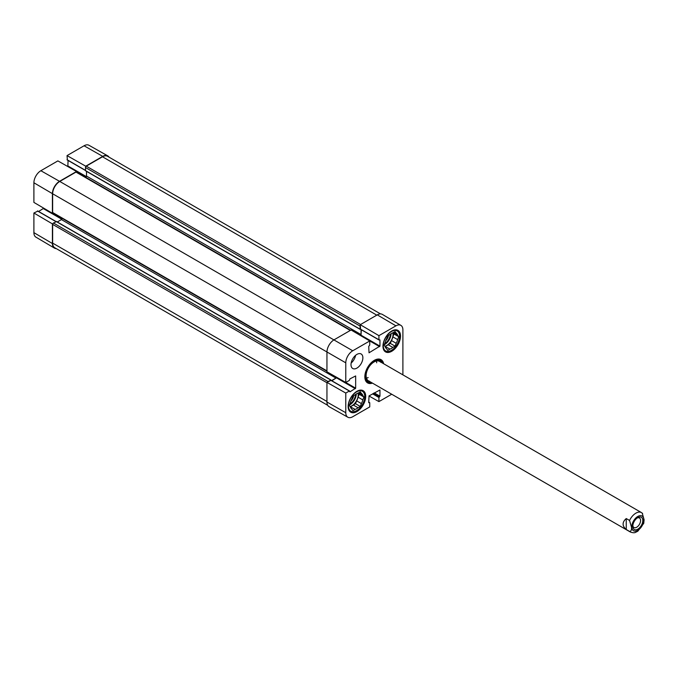 <?xml version="1.0" encoding="UTF-8"?>
<svg xmlns="http://www.w3.org/2000/svg" width="678" height="678" viewBox="0 0 678 678"><rect width="100%" height="100%" fill="white"/><g stroke="black" fill="none" stroke-linecap="round" stroke-linejoin="round"><path stroke-width="1.02" d="M396.554 329.881A12.196 7.043 -60 0 1 397.045 330.118A12.196 7.043 -60 0 1 399.579 335.703A12.196 7.043 -60 0 1 399.571 335.983M391.189 350.492A12.196 7.043 -60 0 1 390.952 350.636A12.196 7.043 -60 0 1 384.85 351.246A12.196 7.043 -60 0 1 384.401 350.933M361.747 390.172A12.196 7.043 -60 0 1 362.238 390.418A12.196 7.043 -60 0 1 364.764 395.994A12.196 7.043 -60 0 1 364.764 396.274M356.382 410.792A12.196 7.043 -60 0 1 356.136 410.936A12.196 7.043 -60 0 1 350.043 411.538A12.196 7.043 -60 0 1 349.585 411.232M380.892 361.679A12.755 7.365 120 0 0 379.485 359.62M366.815 381.578A12.755 7.365 120 0 0 369.298 381.765M381.468 362.484A11.806 6.814 120 0 0 380.85 361.628A11.806 6.814 120 0 0 371.502 363.34A11.806 6.814 120 0 0 365.654 375.909A11.806 6.814 120 0 0 369.23 381.748A11.806 6.814 120 0 0 370.281 381.867M380.511 362.137A11.187 6.458 120 0 0 371.654 363.755A11.187 6.458 120 0 0 366.112 375.671A11.187 6.458 120 0 0 369.502 381.214M366.459 378.163A11.187 6.458 120 0 0 368.154 377.561M376.68 362.798A11.187 6.458 120 0 0 376.349 361.027M385.731 340.661A5.746 3.314 120 0 0 388.477 335.347M393.223 332.61L397.622 335.152L398.732 336.737L397.622 339.61L392.876 336.873L393.986 333.991L393.071 332.695M398.732 336.737L393.986 333.991M391.452 340.542L396.198 343.28L395.079 346.153L390.333 343.415L391.452 340.542A9.178 5.297 -60 0 0 392.876 336.873M385.028 346.475L390.003 349.085L387.774 350.373L386.655 348.789A9.178 5.297 -60 0 1 385.231 346.763L384.121 345.178L385.231 342.297A9.178 5.297 -60 0 1 386.655 338.627L387.774 335.754L390.003 334.466A9.178 5.297 -60 0 1 392.85 332.822L395.079 331.534L396.198 333.127L394.265 332.008M395.079 346.153L392.85 347.441L388.104 344.704L390.333 343.415M399.579 336.254A11.526 6.653 -60 0 1 391.426 350.365A11.526 6.653 -60 0 1 383.273 345.661A11.526 6.653 -60 0 1 391.426 331.542A11.526 6.653 -60 0 1 399.579 336.254L399.579 335.703M392.85 347.441A9.178 5.297 -60 0 1 390.003 349.085M396.198 333.127A9.178 5.297 -60 0 1 397.622 335.152M397.622 339.61A9.178 5.297 -60 0 1 396.198 343.28M388.104 344.704A9.178 5.297 -60 0 1 385.257 346.348M392.808 332.839A8.95 5.17 -60 0 1 393.011 334.559A8.95 5.17 -60 0 1 384.884 346.263M350.916 400.961A5.746 3.314 120 0 0 353.662 395.647M358.408 392.909L362.806 395.444L363.925 397.028L362.806 399.901L358.06 397.164L359.179 394.291L358.264 392.994M363.925 397.028L359.179 394.291M356.636 400.834L361.382 403.579L360.272 406.453L355.518 403.707L356.636 400.834A9.178 5.297 -60 0 0 358.06 397.164M350.221 406.766L355.187 409.385L352.958 410.673L351.848 409.08A9.178 5.297 -60 0 1 350.424 407.054L349.306 405.469L350.424 402.596A9.178 5.297 -60 0 1 351.848 398.927L352.958 396.054L355.187 394.766A9.178 5.297 -60 0 1 358.035 393.121L360.272 391.833L361.382 393.418L359.45 392.308M360.272 406.453L358.035 407.741L353.289 404.995L355.518 403.707M364.764 396.545A11.526 6.653 -60 0 1 356.611 410.665A11.526 6.653 -60 0 1 348.467 405.953A11.526 6.653 -60 0 1 356.611 391.842A11.526 6.653 -60 0 1 364.764 396.545L364.764 395.994M358.035 407.741A9.178 5.297 -60 0 1 355.187 409.385M361.382 393.418A9.178 5.297 -60 0 1 362.806 395.444M362.806 399.901A9.178 5.297 -60 0 1 361.382 403.579M353.289 404.995A9.178 5.297 -60 0 1 350.441 406.639M357.992 393.138A8.95 5.17 -60 0 1 358.196 394.859A8.95 5.17 -60 0 1 350.068 406.554M380.536 313.906L107.522 156.279A10.068 5.814 120 0 0 102.488 156.779L86.267 166.144A1.119 0.644 120 0 0 85.479 167.517L85.572 170.831L360.111 329.33L360.569 329.169L360.255 324.694L378.926 335.661L395.935 325.838A9.839 5.678 -60 0 1 400.884 325.372A9.839 5.678 -60 0 1 402.893 329.855L402.893 374.849M352.306 359.611A5.966 3.449 120 0 0 353.213 358.043M351.153 363.027A8.39 4.848 120 0 0 355.594 355.331M378.926 335.661L378.926 339.771L379.951 339.907L379.951 346.119L369.035 352.789L368.722 346.39L369.747 345.068L369.747 340.958L351.077 329.991L334.068 339.814A10.068 5.814 120 0 0 326.949 352.145L326.949 371.79L345.78 382.477L349.339 380.417L349.967 378.866L355.662 375.943L355.662 388.189L349.967 391.842L349.339 391.02L345.78 393.071L326.949 382.384L326.949 402.029A10.068 5.814 120 0 0 329.059 406.656L347.848 417.233A9.839 5.678 -60 0 1 345.78 412.716L345.78 393.071M361.027 335.839L361.281 329.737M400.884 325.372L382.333 314.389A10.068 5.814 120 0 0 377.265 314.872L360.255 324.694M326.949 382.384L330.983 380.417M331.822 380.756L336.983 377.485M382.96 346.212A12.416 7.17 -60 0 1 388.384 333.712A12.416 7.17 -60 0 1 397.952 330.381A12.416 7.17 -60 0 1 397.952 344.721A12.416 7.17 -60 0 1 385.536 351.89A12.416 7.17 -60 0 1 382.96 346.212M348.153 406.503A12.416 7.17 -60 0 1 353.569 394.003A12.416 7.17 -60 0 1 363.137 390.681A12.416 7.17 -60 0 1 363.137 405.02A12.416 7.17 -60 0 1 350.721 412.19A12.416 7.17 -60 0 1 348.153 406.503M351.001 364.662A8.39 4.848 -60 0 1 354.662 356.221A8.39 4.848 -60 0 1 361.128 353.967A8.39 4.848 -60 0 1 361.128 363.662A8.39 4.848 -60 0 1 352.738 368.501A8.39 4.848 -60 0 1 351.001 364.662M371.332 382.468A12.755 7.365 -60 0 1 367.484 382.061A12.755 7.365 -60 0 1 364.849 376.485M374.095 360.467A12.755 7.365 -60 0 1 380.239 359.967A12.755 7.365 -60 0 1 382.519 363.086M383.646 363.739A13.424 7.755 120 0 0 374.341 360.323A13.424 7.755 120 0 0 364.84 376.765A13.424 7.755 120 0 0 372.451 383.121M368.722 402.062L369.747 402.8L369.747 406.91L352.738 416.733A9.839 5.678 -60 0 1 347.848 417.233M369.654 402.596L368.722 402.664L369.035 395.91L379.951 389.969L379.951 396.181L378.926 397.503L378.926 401.613L368.959 395.96M391.706 394.232L378.926 401.613M345.78 382.477L345.78 362.832A9.839 5.678 -60 0 1 352.738 350.78L369.747 340.958M52.876 223.613L52.409 223.884L33.9 213.011L37.773 211.138M56.257 248.606A10.068 5.814 -60 0 1 54.46 248.114A10.068 5.814 -60 0 1 52.409 243.529L52.409 223.884M67.359 159.889L67.046 155.601L85.716 166.195L102.725 156.372A10.068 5.814 -60 0 1 107.734 155.855A10.068 5.814 -60 0 1 109.056 157.169M85.716 166.195L85.716 166.729M350.289 330.449L75.987 172.085A1.119 0.644 120 0 1 76.546 172.026L76.538 171.492L57.867 160.898L40.858 170.72A9.839 5.678 120 0 0 33.9 182.772L33.9 202.408L52.409 213.282L52.409 193.645A10.068 5.814 -60 0 1 59.528 181.314L76.538 171.492M52.409 213.282L52.876 213.019L326.949 371.256M38.612 211.477L43.773 208.214M67.834 166.551L68.071 160.449M107.734 155.855L88.945 145.27A9.839 5.678 120 0 0 84.055 145.778L67.046 155.601M33.9 213.011L33.9 232.647A9.839 5.678 120 0 0 35.909 237.139L54.46 248.114M56.444 221.647L53.435 223.011A1.119 0.644 120 0 0 52.647 224.384L52.647 243.114A10.068 5.814 120 0 0 54.732 247.724L327.737 405.342M62.207 218.409A1.119 0.644 -60 0 1 61.427 219.587L57.291 221.977M75.987 172.085L59.766 181.45A10.068 5.814 120 0 0 52.647 193.781L52.647 212.511A1.119 0.644 120 0 0 52.876 213.019M86.504 171.364L86.504 176.06A1.119 0.644 -60 0 1 85.801 177.373M327.406 382.121A1.119 0.644 -60 0 1 327.974 381.519L330.983 380.273M331.584 380.621L335.966 378.095A1.119 0.644 120 0 0 336.635 377.282M360.628 335.602A1.119 0.644 120 0 0 361.043 334.559L361.043 329.593M360.111 329.33L360.018 326.016A1.119 0.644 -60 0 1 360.255 325.228M637.21 518A5.5 3.178 -60 0 1 639.439 517.992A5.5 3.178 -60 0 1 639.439 524.34A5.5 3.178 -60 0 1 633.938 527.518A5.5 3.178 -60 0 1 632.837 525.577M632.803 526.281A7.068 4.085 120 0 0 637.795 529.162A7.068 4.085 120 0 0 642.795 520.509A7.068 4.085 120 0 0 637.795 517.619A7.068 4.085 120 0 0 632.803 526.281M626.243 518.551L629.565 520.467L631.438 527.035C631.803 529.755 631.184 531.23 629.565 531.433L626.243 529.518C622.065 525.857 622.065 522.204 626.243 518.551L626.243 529.518M629.565 531.433A11.187 6.458 -60 0 0 630.303 531.984C632.803 532.891 634.6 532.993 635.701 532.289L637.862 531.179L643.753 523.348L644.1 519.721L642.227 513.161M366.637 381.417A12.67 7.314 120 0 0 369.078 381.714M380.739 361.51A12.67 7.314 120 0 0 379.265 359.552M365.917 380.519A12.28 7.085 120 0 0 367.696 381.4L369.23 381.748M380.85 361.628L379.782 360.476A12.28 7.085 120 0 0 378.121 359.374M390.452 334.11A8.5 4.907 -60 0 1 384.672 343.754M391.104 333.661A8.95 5.17 -60 0 1 384.307 344.678M355.636 394.41A8.5 4.907 -60 0 1 349.856 404.054M356.297 393.952A8.95 5.17 -60 0 1 349.501 404.969M345.221 382.155L355.662 388.189M336.678 377.951L355.348 388.731M330.661 380.239L349.339 391.02M374.256 392.893L379.951 396.181M373.629 393.257L379.638 396.732M373.231 393.486L379.239 396.961M372.595 393.85L378.926 397.503M368.722 402.207L369.434 402.622M369.222 340.653L379.638 346.661M361.281 335.339L379.951 346.119M360.255 328.991L378.926 339.771M326.949 402.029L345.78 412.716M59.766 181.45L352.738 350.78M52.647 193.781L345.78 362.832M377.265 314.872L395.935 325.838M62.122 218.714L52.57 213.197M61.808 219.257L43.468 208.671M55.893 221.596L37.46 210.96M86.047 177.161L76.538 171.67M86.386 176.627L68.071 166.051M85.479 170.347L67.046 159.703M52.409 193.645L33.9 182.772M102.725 156.372L84.055 145.778M52.409 243.529L33.9 232.647M59.528 181.314L40.858 170.72M326.949 401.478L52.647 243.114M326.949 382.748L52.647 224.384M327.974 381.519L53.435 223.011M330.661 379.968L56.13 221.46M335.966 378.095L61.427 219.587M326.949 370.874L52.647 212.511M361.043 334.559L86.504 176.06M360.018 329.127L85.479 170.619M360.018 326.016L85.479 167.517M360.569 324.508L86.267 166.144M102.488 156.779L376.79 315.143M637.795 530.34A8.5 4.907 -60 0 1 631.786 526.865A8.5 4.907 -60 0 1 637.795 516.45A8.5 4.907 -60 0 1 643.812 519.924A8.5 4.907 -60 0 1 637.795 530.34M629.565 520.467A11.187 6.458 -60 0 1 641.49 512.61L379.612 361.416M391.426 350.365L390.952 350.636M356.611 410.665L356.136 410.936M330.889 380.214L349.56 390.994M360.349 329.194L379.019 339.975M56.02 221.52L37.68 210.934M85.479 170.5L67.139 159.906M56.35 221.443L330.889 379.943M76.546 172.026L350.611 330.262M642.617 513.466L641.49 512.61M630.303 531.984L368.425 380.79"/></g></svg>
